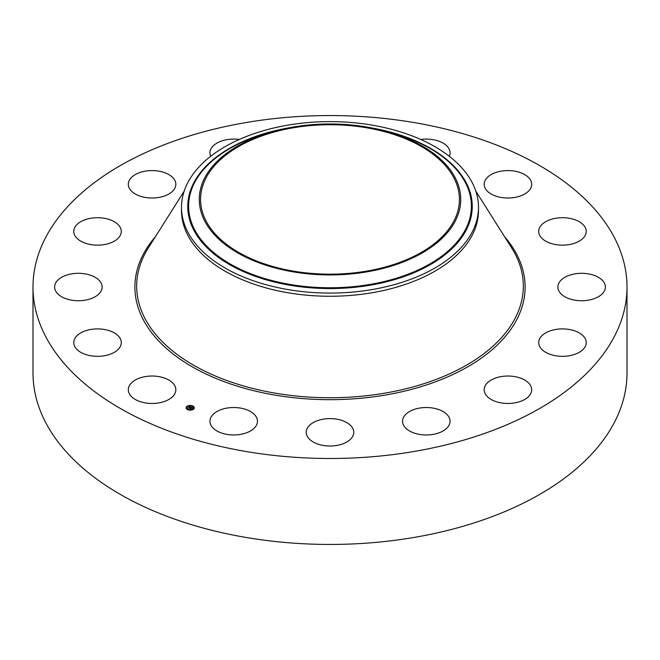 <?xml version="1.0" encoding="UTF-8"?>
<svg xmlns="http://www.w3.org/2000/svg" width="660" height="660" viewBox="0 0 660 660"><rect width="100%" height="100%" fill="white"/><g stroke="black" fill="none" stroke-linecap="round" stroke-linejoin="round"><path stroke-width="0.99" d="M174.875 385.885A23.76 13.72 180 0 1 175.832 389.746A23.76 13.72 180 0 1 155.455 403.326A23.76 13.72 180 0 1 129.277 393.608A23.76 13.72 180 0 1 128.312 389.746A23.76 13.72 180 0 1 148.698 376.167A23.76 13.72 180 0 1 174.875 385.885M627 287.026L627 372.974A297 171.468 180 0 1 413.614 537.512A297 171.468 180 0 1 33 372.974L33 287.026A297 171.468 180 0 1 246.386 122.488A297 171.468 180 0 1 627 287.026A297 171.468 180 0 1 413.614 451.555A297 171.468 180 0 1 33 287.026M293.56 127.751A129.426 74.72 180 0 1 459.426 199.452A129.426 74.72 180 0 1 366.44 271.153A129.426 74.72 180 0 1 200.574 199.452A129.426 74.72 180 0 1 293.56 127.751M455.441 220.704A130.721 75.471 0 0 0 380.77 129.905A130.721 75.471 0 0 0 279.229 129.905A130.721 75.471 0 0 0 204.559 178.208A130.721 75.471 0 0 0 293.197 271.87A130.721 75.471 0 0 0 455.441 220.704M181.5 207.339A148.5 85.734 0 0 1 187.506 183.208A148.5 85.734 180 0 1 288.189 125.078A148.5 85.734 0 0 1 478.5 207.339L478.5 210.523A148.5 85.734 180 0 1 371.811 292.792A148.5 85.734 180 0 1 181.5 210.523L181.5 207.339A148.5 85.734 0 0 0 371.811 289.608A148.5 85.734 180 0 0 472.494 231.478A148.5 85.734 0 0 0 478.5 207.339M538.849 229.96A23.76 13.72 180 0 1 563.747 217.734A23.76 13.72 180 0 1 586.229 231.429A23.76 13.72 180 0 1 586.096 232.898A23.76 13.72 180 0 1 561.198 245.124A23.76 13.72 180 0 1 538.708 231.429A23.76 13.72 180 0 1 538.849 229.96M99.223 293.601A23.76 13.72 180 0 1 72.493 300.316A23.76 13.72 180 0 1 54.615 287.026A23.76 13.72 180 0 1 57.527 280.45A23.76 13.72 180 0 1 84.257 273.735A23.76 13.72 180 0 1 102.135 287.026A23.76 13.72 180 0 1 99.223 293.601M560.777 280.45A23.76 13.72 180 0 1 587.507 273.735A23.76 13.72 180 0 1 605.385 287.026A23.76 13.72 180 0 1 602.473 293.601A23.76 13.72 180 0 1 575.743 300.316A23.76 13.72 180 0 1 557.865 287.026A23.76 13.72 180 0 1 560.777 280.45M112.431 242.113A23.76 13.72 180 0 1 87.269 243.804A23.76 13.72 180 0 1 73.772 231.429A23.76 13.72 180 0 1 82.624 220.745A23.76 13.72 180 0 1 107.786 219.054A23.76 13.72 180 0 1 121.291 231.429A23.76 13.72 180 0 1 112.431 242.113M547.569 331.939A23.76 13.72 180 0 1 572.731 330.248A23.76 13.72 180 0 1 586.229 342.614A23.76 13.72 180 0 1 577.376 353.298A23.76 13.72 180 0 1 552.214 354.989A23.76 13.72 180 0 1 538.708 342.614A23.76 13.72 180 0 1 547.569 331.939M158.763 197.464A23.76 13.72 180 0 1 128.312 184.297A23.76 13.72 180 0 1 145.381 171.138A23.76 13.72 180 0 1 175.832 184.297A23.76 13.72 180 0 1 158.763 197.464M501.237 376.588A23.76 13.72 180 0 1 531.688 389.746A23.76 13.72 180 0 1 514.618 402.913A23.76 13.72 180 0 1 484.168 389.746A23.76 13.72 180 0 1 501.237 376.588M210.721 156.271A23.76 13.72 180 0 1 209.946 152.806A23.76 13.72 180 0 1 236.255 139.169A23.76 13.72 180 0 1 239.266 139.475M428.835 407.599A23.76 13.72 180 0 1 450.054 421.237A23.76 13.72 180 0 1 423.745 434.882A23.76 13.72 180 0 1 402.534 421.237A23.76 13.72 180 0 1 428.835 407.599M341.393 420.263A23.76 13.72 180 0 1 353.76 432.3A23.76 13.72 180 0 1 318.607 444.337A23.76 13.72 180 0 1 306.24 432.3A23.76 13.72 180 0 1 341.393 420.263M420.733 139.475A23.76 13.72 180 0 1 444.799 144.202A23.76 13.72 180 0 1 450.054 152.806A23.76 13.72 180 0 1 449.279 156.271M252.211 412.632A23.76 13.72 180 0 1 257.466 421.237A23.76 13.72 180 0 1 241.609 434.173A23.76 13.72 180 0 1 215.201 429.841A23.76 13.72 180 0 1 209.946 421.237A23.76 13.72 180 0 1 225.802 408.301A23.76 13.72 180 0 1 252.211 412.632M485.125 188.158A23.76 13.72 180 0 1 484.168 184.297A23.76 13.72 180 0 1 504.545 170.717A23.76 13.72 180 0 1 530.722 180.436A23.76 13.72 180 0 1 531.688 184.297A23.76 13.72 180 0 1 511.302 197.876A23.76 13.72 180 0 1 485.125 188.158M121.151 344.083A23.76 13.72 180 0 1 96.253 356.317A23.76 13.72 180 0 1 73.772 342.614A23.76 13.72 180 0 1 73.903 341.146A23.76 13.72 180 0 1 98.802 328.919A23.76 13.72 180 0 1 121.291 342.614A23.76 13.72 180 0 1 121.151 344.083M186.813 406.502A4.084 2.359 180 0 1 191.392 405.562A4.084 2.359 180 0 1 194.287 407.814A4.084 2.359 180 0 1 193.603 409.126A4.084 2.359 180 0 1 189.016 410.075A4.084 2.359 180 0 1 186.12 407.814A4.084 2.359 180 0 1 186.813 406.502M194.287 407.913A4.084 2.359 0 0 0 192.481 406.057L191.986 406.065L192.439 406.189M192.118 405.933A4.084 2.359 0 0 0 189.709 405.677M189.288 405.826L189.742 405.751L189.247 405.751A4.084 2.359 0 0 0 187.052 406.519M186.929 406.609A4.084 2.359 0 0 0 186.813 406.709A4.084 2.359 0 0 0 186.128 407.913M186.994 407.913A3.217 1.856 0 0 0 186.986 408.02A3.217 1.856 0 0 0 188.117 409.431M188.29 409.893L187.927 409.571L188.422 409.571A3.217 1.856 0 0 0 190.674 409.852M191.119 409.794A3.217 1.856 0 0 0 192.877 409.051A3.217 1.856 0 0 0 193.421 408.02A3.217 1.856 0 0 0 193.421 407.913M193.446 409.068L192.992 408.986L193.446 409.109M193.578 407.484L193.99 407.525M186.962 406.725L187.374 406.766M186.417 408.309L186.829 408.35M192.877 408.845A3.217 1.856 180 0 1 189.271 409.596A3.217 1.856 180 0 1 186.986 407.814A3.217 1.856 180 0 1 187.531 406.783A3.217 1.856 180 0 1 191.136 406.04A3.217 1.856 180 0 1 193.421 407.814A3.217 1.856 180 0 1 192.877 408.845M190.888 407.228L188.356 407.847L189.742 406.906L189.098 406.552L190.888 407.228M190.146 407.121L189.131 408.243L188.372 407.954L189.073 408.193L190.171 407.162M191.02 407.278L192.563 407.872L191.433 407.542L191.309 408.383L189.725 408.35L191.02 407.278M191.804 408.103L191.375 408.466L191.804 408.103M191.235 408.26L190.55 408.796L189.692 408.457L191.218 408.218M191.095 407.467L190.591 408.012M190.517 407.962L190.121 408.507M189.667 406.972L188.727 407.987M193.99 407.484L193.537 407.401L193.99 407.682M191.119 409.959L190.666 409.885L191.119 410.116M186.962 406.568L187.415 406.642L186.962 406.568M186.417 408.144L186.871 408.226L186.417 408.144M279.229 129.905L275.088 130.911A141.388 81.634 0 0 0 194.329 183.15A141.388 81.634 0 0 0 290.194 284.468A141.388 81.634 0 0 0 465.671 229.119A141.388 81.634 0 0 0 384.912 130.911L380.77 129.905M288.007 127.982A142.238 82.121 0 0 0 193.512 183.323A142.238 82.121 0 0 0 289.954 285.236A142.238 82.121 0 0 0 466.488 229.564A142.238 82.121 0 0 0 371.992 127.982M511.64 247.888L511.648 247.888A193.331 111.623 180 0 1 384.433 393.22A193.331 111.623 180 0 1 188.983 362.472A193.331 111.623 180 0 1 148.351 247.888L148.36 247.888M504.628 236.775A195.112 112.645 180 0 1 384.937 395.117A195.112 112.645 180 0 1 180.378 359.329A195.112 112.645 180 0 1 155.372 236.775M184.173 191.161L148.351 247.888M475.827 191.161L511.648 247.888"/></g></svg>
